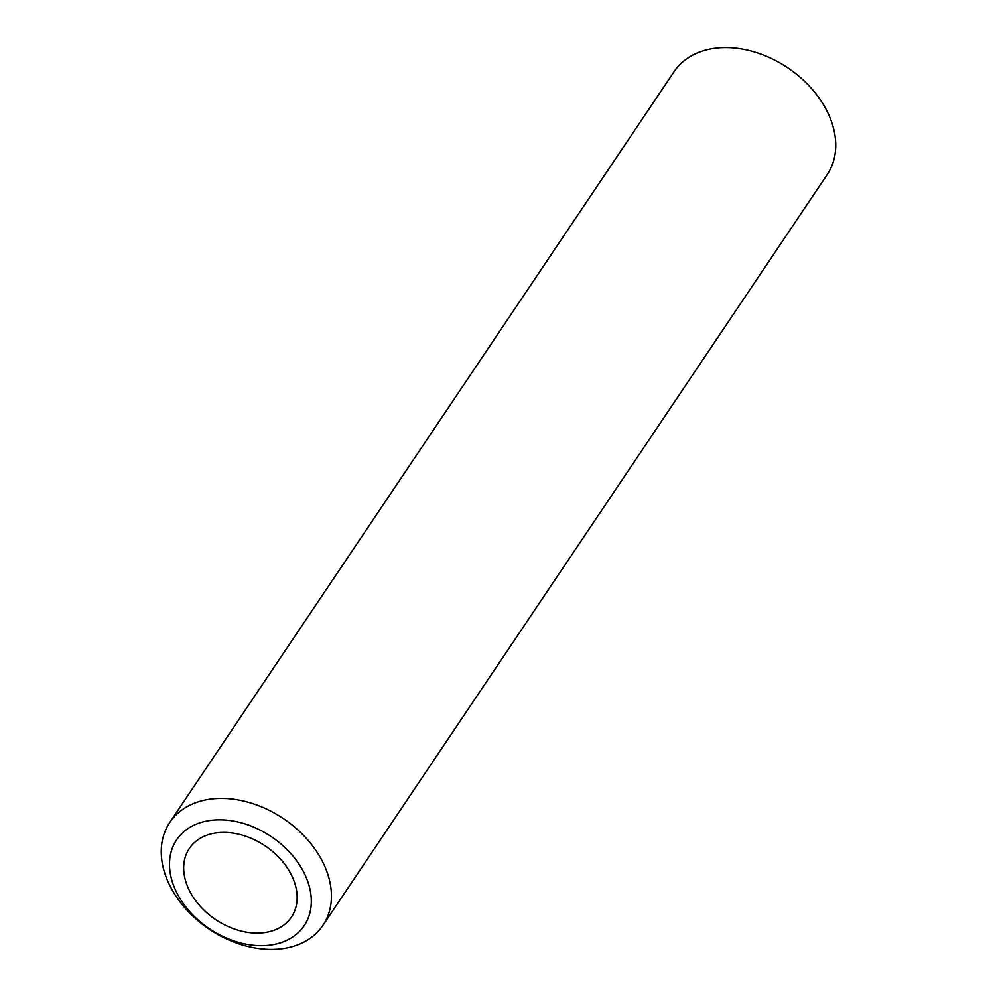 <?xml version="1.0" encoding="UTF-8"?>
<svg xmlns="http://www.w3.org/2000/svg" width="997" height="997" viewBox="0 0 997 997"><rect width="100%" height="100%" fill="white"/><g stroke="black" fill="none" stroke-linecap="round" stroke-linejoin="round"><path stroke-width="1.5" d="M187.822 887.093A61.49 44.379 -146.1 0 0 238.507 930.326A61.49 44.379 -146.1 0 0 291.46 917.028A61.49 44.379 -146.1 0 0 292.993 878.394A61.49 44.379 -146.1 0 0 242.296 835.15A61.49 44.379 -146.1 0 0 189.355 848.447A61.49 44.379 -146.1 0 0 187.822 887.093M322.916 925.341L827.236 174.525A92.247 66.575 -146.1 0 0 829.541 116.574A92.247 66.575 -146.1 0 0 753.508 51.707A92.247 66.575 -146.1 0 0 674.084 71.659L169.764 822.475A92.247 66.575 33.9 0 1 249.188 802.523A92.247 66.575 33.9 0 1 325.221 867.378A92.247 66.575 33.9 0 1 322.916 925.341A92.247 66.575 33.9 0 1 243.492 945.293A92.247 66.575 33.9 0 1 167.459 880.426A92.247 66.575 33.9 0 1 169.764 822.475M306.141 877.298A76.869 55.483 -146.1 0 0 213.807 820.057A76.869 55.483 -146.1 0 0 174.674 888.177A76.869 55.483 -146.1 0 0 267.009 945.418A76.869 55.483 -146.1 0 0 306.141 877.298"/></g></svg>
